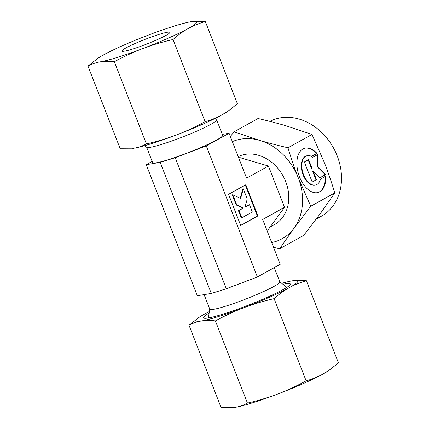 <?xml version="1.0" encoding="UTF-8"?>
<svg xmlns="http://www.w3.org/2000/svg" width="429" height="429" viewBox="0 0 429 429"><rect width="100%" height="100%" fill="white"/><g stroke="black" fill="none" stroke-linecap="round" stroke-linejoin="round"><path stroke-width="0.64" d="M274.254 267.616L279.815 281.869A37.58 3.63 158.7 0 1 262.006 292.278A37.58 3.63 158.7 0 1 225.541 306.204A37.58 3.63 158.7 0 1 209.781 309.175L204.113 294.632M217.053 117.466L216.656 120.034A37.58 3.63 158.7 0 1 197.967 130.62A37.58 3.63 158.7 0 1 162.366 144.16A37.58 3.63 158.7 0 1 146.734 147.297L144.702 145.678M216.672 119.922L222.672 135.317A37.58 3.63 158.7 0 1 204.869 145.721A37.58 3.63 158.7 0 1 168.404 159.647A37.58 3.63 158.7 0 1 152.644 162.618L146.643 147.222M270.093 227.027L274.367 224.657A38.546 31.237 -119 0 0 284.438 178.636A38.546 31.237 -119 0 0 241.731 155.201A38.546 31.237 -119 0 0 238.192 156.606M316.312 219.015L321.342 216.227A53.963 43.731 -119 0 0 335.446 151.802A53.963 43.731 -119 0 0 275.654 118.994A53.963 43.731 -119 0 0 269.862 121.375M271.696 242.541A54.606 44.251 -119 0 0 275.413 241.586A54.606 44.251 -119 0 0 294.037 228.153L310.768 206.242L298.209 177.649C294.584 168.345 291.168 158.387 287.966 147.769L311.98 134.449L324.538 163.041C328.164 172.345 331.574 182.309 334.776 192.921L320.366 213.545L303.641 235.457L279.628 248.777L294.037 228.153A54.606 44.251 -119 0 0 298.209 177.649A54.606 44.251 -119 0 0 259.84 140.444L234.03 131.832L230.357 136.513M273.568 247.34L279.628 248.777M287.966 147.769C277.799 145.42 268.42 142.98 259.84 140.444A54.606 44.251 -119 0 0 235.929 140.31A54.606 44.251 -119 0 0 232.352 141.634M318.023 192.498A23.128 13.363 72.6 0 0 325.359 176.416M325.852 176.142A23.128 13.363 -107.4 0 1 318.275 192.423A23.128 13.363 -107.4 0 1 305.759 187.291A23.128 13.363 -107.4 0 1 296.889 164.404A23.128 13.363 -107.4 0 1 304.472 148.273A23.128 13.363 -107.4 0 1 316.988 153.405L311.604 156.397A15.267 8.821 72.6 0 0 306.821 155.781A15.267 8.821 72.6 0 0 302.279 161.567A15.267 8.821 72.6 0 0 305.234 178.174A15.267 8.821 72.6 0 0 315.926 184.915A15.267 8.821 72.6 0 0 320.463 179.129L325.852 176.142M315.926 184.915L315.428 185.071A15.267 8.821 -107.4 0 1 304.735 178.335A15.267 8.821 -107.4 0 1 301.78 161.722A15.267 8.821 -107.4 0 1 306.317 155.936L306.821 155.781M313.111 171.112L316.489 179.772L312.221 182.137L304.359 161.974L308.628 159.609L312.001 168.27L311.98 157.754L317.9 154.467L317.932 166.709L325.761 174.624L319.836 177.912L313.111 171.112L312.612 171.268L315.985 179.928L312.183 182.035M319.761 177.831L325.262 174.78L317.433 166.865L317.401 154.74M325.761 174.624L325.262 174.78M317.932 166.709L317.433 166.865M312.001 168.27L311.502 168.425L308.167 159.867M316.489 179.772L315.985 179.928M311.486 156.338L316.489 153.561A23.128 13.363 72.6 0 0 304.225 148.354M316.988 153.405L316.489 153.561M152.161 161.384L146.23 164.677L197.329 295.742L211.299 293.447L226.314 288.755L257.384 276.973L280.191 264.323L262.682 219.428L284.524 207.309L268.436 166.034L239.881 157.599L238.717 157.958M238.46 210.709L242.975 208.204L236.229 204.982L232.277 194.857L232.781 194.702L236.728 204.826L243.479 208.049L238.46 210.709L241.302 218.002L252.322 212.012L249.48 204.719L244.959 207.223L247.249 198.992L243.297 188.862L240.637 198.45L232.781 194.702M243.479 208.049L242.975 208.204M236.728 204.826L236.229 204.982M240.235 198.257L242.798 189.023L243.297 188.862M245.002 207.078L249.48 204.719M238.958 210.553L241.8 217.846M228.555 194.31L245.769 184.76L257.92 215.921L240.701 225.472L228.555 194.31M240.664 225.37L257.421 216.077L245.308 185.012M257.92 215.921L257.421 216.077M146.23 164.677L160.199 162.382L175.214 157.69L206.285 145.908L229.086 133.258L246.589 178.153L268.436 166.034M206.285 145.908L257.384 276.973M310.768 206.242L334.776 192.921M234.03 131.832L258.043 118.511C268.211 120.86 277.59 123.305 286.17 125.836L311.98 134.449M229.086 133.258L222.308 134.368M175.214 157.69L226.314 288.755M160.199 162.382L211.299 293.447M266.972 230.421L268.039 229.826L284.524 207.309M238.808 158.188L239.881 157.599M159.014 34.427A25.697 2.483 158.7 0 1 169.793 32.395A25.697 2.483 158.7 0 1 157.615 39.511A25.697 2.483 158.7 0 1 132.684 49.035A25.697 2.483 158.7 0 1 121.906 51.067A25.697 2.483 158.7 0 1 134.084 43.951A25.697 2.483 158.7 0 1 159.014 34.427M173.053 39.495C178.137 34.974 183.247 31.29 188.385 28.432A54.606 5.277 158.7 0 1 142.889 48.525A54.606 5.277 158.7 0 1 117.873 57.25A54.606 5.277 158.7 0 1 100.354 61.819C104.553 61.133 109.223 61.111 114.361 61.749C124.045 56.478 133.553 52.07 142.889 48.525C152.225 44.986 162.28 41.978 173.053 39.495L205.094 121.68C195.415 126.952 185.902 131.36 176.571 134.91C167.23 138.444 157.175 141.452 146.407 143.935C142.353 146.085 138.229 147.512 134.03 148.203L120.023 148.273L87.977 66.087C92.031 63.937 96.155 62.516 100.354 61.819A54.606 5.277 158.7 0 1 97.737 58.435A54.606 5.277 158.7 0 1 103.314 55.025A54.606 5.277 158.7 0 1 148.809 34.937A54.606 5.277 158.7 0 1 173.825 26.212A54.606 5.277 158.7 0 1 191.35 21.643A54.606 5.277 158.7 0 1 192.573 21.461A54.606 5.277 158.7 0 1 188.385 28.432C193.527 25.59 199.185 23.3 205.357 21.573L192.616 21.455M205.357 21.573L237.403 103.759L229.006 110.446L222.066 114.816A54.606 5.277 158.7 0 1 176.571 134.91A54.606 5.277 158.7 0 1 151.55 143.635A54.606 5.277 158.7 0 1 134.03 148.203A54.606 5.277 158.7 0 1 132.802 148.386A54.606 5.277 158.7 0 1 132.765 148.391M114.361 61.749L146.407 143.935M229.006 110.446L227.643 111.406A54.606 5.277 158.7 0 1 222.066 114.816C216.924 117.664 211.272 119.954 205.094 121.68M97.737 58.435L87.977 66.087M287.248 287.103A42.777 4.134 -21.3 0 0 286.229 286.915M209.127 313.068A46.579 4.499 -21.3 0 0 204.386 318.27A46.579 4.499 -21.3 0 0 223.026 314.125A46.579 4.499 -21.3 0 0 289.94 284.91A46.579 4.499 -21.3 0 0 282.931 284.288M247.447 403.088C243.393 405.239 239.269 406.665 235.071 407.357A54.606 5.277 -21.3 0 0 252.59 402.788A54.606 5.277 -21.3 0 0 277.611 394.063C268.27 397.597 258.215 400.606 247.447 403.088L215.401 320.903C225.086 315.631 234.593 311.223 243.929 307.679C253.266 304.14 263.32 301.131 274.093 298.648C279.177 294.128 284.288 290.444 289.425 287.591C294.567 284.743 300.225 282.454 306.397 280.727L293.656 280.609M209.363 311.534A54.606 5.277 -21.3 0 0 204.354 314.184A54.606 5.277 -21.3 0 0 198.777 317.594L189.017 325.241C193.071 323.091 197.195 321.67 201.394 320.972A54.606 5.277 -21.3 0 0 218.913 316.404A54.606 5.277 -21.3 0 0 243.929 307.679A54.606 5.277 -21.3 0 0 289.425 287.591A54.606 5.277 -21.3 0 0 293.613 280.614A54.606 5.277 -21.3 0 0 292.385 280.797A54.606 5.277 -21.3 0 0 281.719 283.322M198.777 317.594A54.606 5.277 -21.3 0 0 201.394 320.972C205.593 320.286 210.258 320.265 215.401 320.903M306.134 380.834C296.455 386.105 286.942 390.519 277.611 394.063A54.606 5.277 -21.3 0 0 323.107 373.975C317.964 376.818 312.307 379.107 306.134 380.834L274.093 298.648M330.046 369.6L323.107 373.975A54.606 5.277 -21.3 0 0 328.684 370.565L338.443 362.913L306.397 280.727M233.805 407.545A54.606 5.277 -21.3 0 0 233.843 407.539A54.606 5.277 -21.3 0 0 235.071 407.357L221.058 407.427L189.017 325.241M208.478 317.229A42.777 4.134 -21.3 0 0 207.851 318.055M209.749 309.078L208.36 317.969M279.778 281.778L286.819 287.382"/></g></svg>

